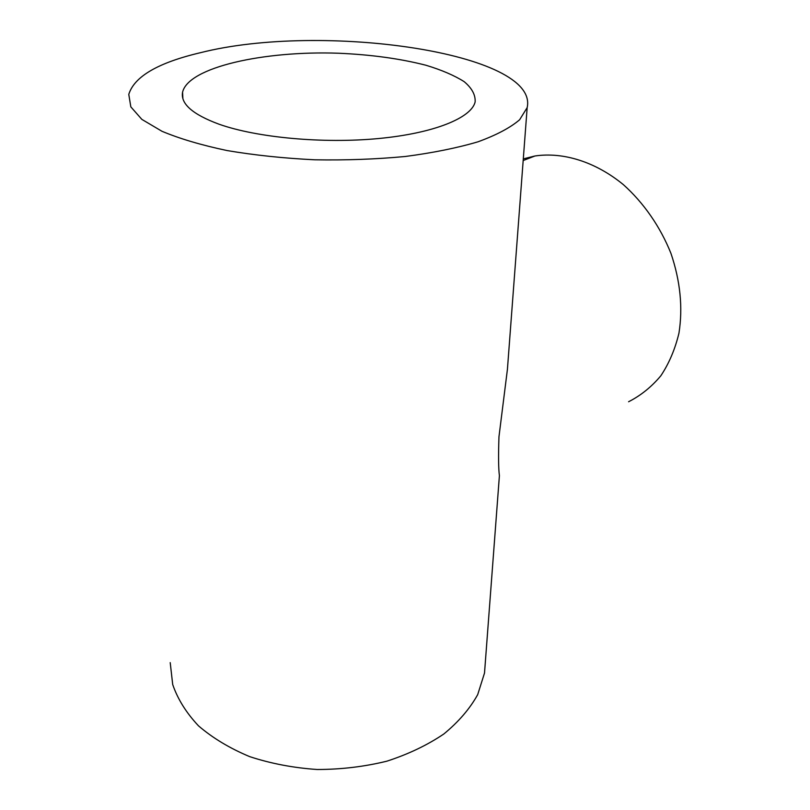 <?xml version="1.0" encoding="UTF-8"?>
<svg xmlns="http://www.w3.org/2000/svg" width="810" height="810" viewBox="0 0 810 810"><rect width="100%" height="100%" fill="white"/><g stroke="black" fill="none" stroke-linecap="round" stroke-linejoin="round"><path stroke-width="1.21" d="M218.943 124.173C192.598 114.412 180.478 103.761 182.564 92.239C188.264 67.169 264.009 50.554 338.651 53.237C371.081 54.645 400.18 58.644 425.938 65.245C441.663 70.004 454.41 75.482 464.191 81.668C471.926 88.158 475.571 94.922 475.136 101.949C471.41 117.895 434.17 133.265 378.614 138.53C323.16 143.815 256.912 137.68 218.943 124.173M200.596 52.66C321.337 22.042 539.531 52.549 527.168 107.619L519.615 119.769C510.31 127.727 496.469 135.057 478.092 141.77C457.265 147.936 433.006 152.837 405.324 156.482C376.225 159.236 346.052 160.34 314.827 159.803C283.824 158.284 254.593 155.206 227.134 150.569C201.477 145.162 179.759 138.733 161.97 131.281L141.841 119.374L130.825 106.869L128.78 94.395C134.268 76.535 158.203 62.613 200.596 52.66M523.301 158.892L534.944 155.986C563.112 151.804 595.401 161.737 623.315 184.599C643.697 202.834 660.292 226.749 670.953 253.398C680.309 280.979 682.972 307.557 678.962 333.123C675.115 349.171 669.08 363.376 660.849 375.769C651.554 386.866 640.801 395.533 628.59 401.75M509.662 339.704L507.425 369.299L498.96 436.803C498.332 455.99 498.484 468.939 499.405 475.673L498.808 483.529M485.403 661.314L484.512 673.049L477.687 694.646C469.82 708.79 458.531 721.902 443.839 733.981C427.336 745.139 408.351 754.201 386.876 761.177C364.399 766.695 341.182 769.47 317.206 769.5C293.412 767.88 270.894 763.587 249.662 756.621C229.716 748.278 212.665 738.021 198.49 725.841C186.3 712.871 177.694 699.101 172.702 684.531L170.211 662.62M523.169 160.542L534.944 155.986M182.898 98.698L182.564 92.239M527.168 107.619L507.425 369.299M499.405 475.673L484.512 673.049"/></g></svg>

